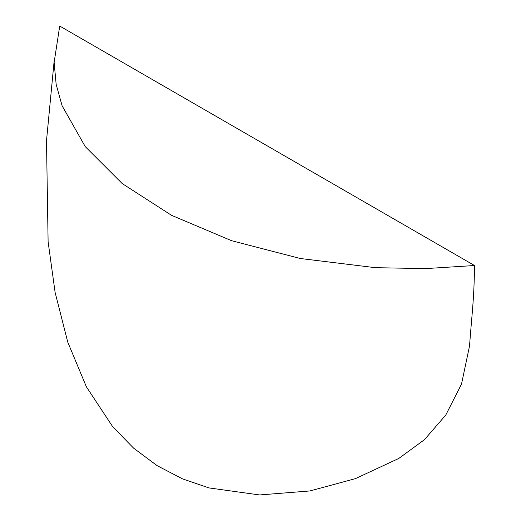 <?xml version="1.0" encoding="UTF-8"?>
<svg xmlns="http://www.w3.org/2000/svg" width="521" height="521" viewBox="0 0 521 521"><rect width="100%" height="100%" fill="white"/><g stroke="black" fill="none" stroke-linecap="round" stroke-linejoin="round"><path stroke-width="0.78" d="M54.138 61.107L46.499 140.703L48.108 241.731L55.096 292.333L67.763 342.147L86.369 386.79L112.686 426.686L133.61 448.158L157.121 465.65L182.474 478.858L208.895 487.903L259.595 494.95L309.962 490.945L355.381 478.656L398.767 458.454L424.394 439.731L445.742 415.107L461.515 384.081L469.525 346.022C471.902 313.505 474.169 299.354 474.501 265.521L59.72 26.05L54.132 62.409L54.047 67.652M474.501 265.521L425.637 268.595L375.465 267.696L300.213 258.488L231.493 240.669L171.533 215.31L122.207 183.561L85.242 146.616L62.097 105.763L56.144 84.304L54.132 62.409"/></g></svg>
